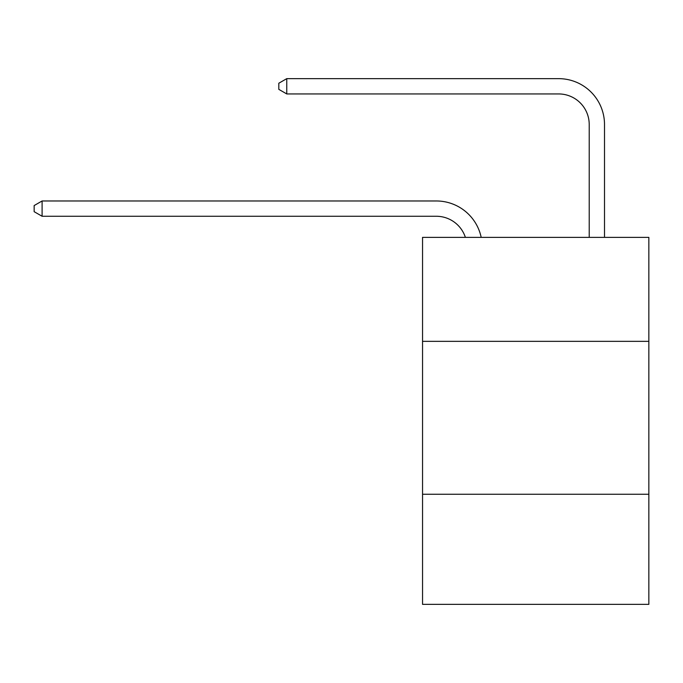 <?xml version="1.0" encoding="UTF-8"?>
<svg xmlns="http://www.w3.org/2000/svg" width="683" height="683" viewBox="0 0 683 683"><rect width="100%" height="100%" fill="white"/><g stroke="black" fill="none" stroke-linecap="round" stroke-linejoin="round"><path stroke-width="1.02" d="M648.85 341.346L648.85 237.368L422.546 237.368L422.546 341.346L648.85 341.346L648.85 604.353L422.546 604.353L422.546 341.346M648.85 494.261L422.546 494.261M436.3 216.263A30.581 30.581 -42.5 0 1 465.379 237.368A30.581 30.581 -38.9 0 0 436.3 216.263L42.098 216.263L34.15 211.679L34.15 205.566L42.098 200.973L436.3 200.973A45.872 45.872 137.5 0 1 481.191 237.368M589.216 237.368L589.216 124.519A30.581 30.581 114.2 0 0 558.634 93.938L286.758 93.938L278.809 89.353L278.809 83.232L286.758 78.647L558.634 78.647A45.872 45.872 50.2 0 1 604.506 124.519L604.506 237.368M589.216 124.519A30.581 30.581 -129.8 0 0 558.634 93.938A30.581 30.581 -129.8 0 1 589.216 124.519A30.581 30.581 -129.8 0 0 558.634 93.938A30.581 30.581 -129.8 0 1 589.216 124.519A30.581 30.581 -129.8 0 0 558.634 93.938A30.581 30.581 -129.8 0 1 589.216 124.519A30.581 30.581 -129.8 0 0 558.634 93.938A30.581 30.581 -129.8 0 1 589.216 124.519A30.581 30.581 -129.8 0 0 558.634 93.938A30.581 30.581 -129.8 0 1 589.216 124.519A30.581 30.581 -129.8 0 0 558.634 93.938A30.581 30.581 -129.8 0 1 589.216 124.519A30.581 30.581 -129.8 0 0 558.634 93.938A30.581 30.581 -129.8 0 1 589.216 124.519A30.581 30.581 -129.8 0 0 558.634 93.938A30.581 30.581 -129.8 0 1 589.216 124.519A30.581 30.581 -129.8 0 0 558.634 93.938A30.581 30.581 -129.8 0 1 589.216 124.519A30.581 30.581 -129.8 0 0 558.634 93.938A30.581 30.581 -129.8 0 1 589.216 124.519A30.581 30.581 -129.8 0 0 558.634 93.938A30.581 30.581 -129.8 0 1 589.216 124.519A30.581 30.581 -129.8 0 0 558.634 93.938A30.581 30.581 -129.8 0 1 589.216 124.519A30.581 30.581 -129.8 0 0 558.634 93.938A30.581 30.581 -129.8 0 1 589.216 124.519A30.581 30.581 -129.8 0 0 558.634 93.938A30.581 30.581 -129.8 0 1 589.216 124.519A30.581 30.581 -129.8 0 0 558.634 93.938A30.581 30.581 -129.8 0 1 589.216 124.519A30.581 30.581 -129.8 0 0 558.634 93.938A30.581 30.581 -129.8 0 1 589.216 124.519A30.581 30.581 -129.8 0 0 558.634 93.938A30.581 30.581 -129.8 0 1 589.216 124.519A30.581 30.581 -129.8 0 0 558.634 93.938A30.581 30.581 -129.8 0 1 589.216 124.519A30.581 30.581 -129.8 0 0 558.634 93.938A30.581 30.581 -129.8 0 1 589.216 124.519A30.581 30.581 -129.8 0 0 558.634 93.938A30.581 30.581 -129.8 0 1 589.216 124.519A30.581 30.581 -129.8 0 0 558.634 93.938A30.581 30.581 -129.8 0 1 589.216 124.519A30.581 30.581 -129.8 0 0 558.634 93.938A30.581 30.581 -129.8 0 1 589.216 124.519A30.581 30.581 -129.8 0 0 558.634 93.938A30.581 30.581 -129.8 0 1 589.216 124.519A30.581 30.581 -129.8 0 0 558.634 93.938A30.581 30.581 -129.8 0 1 589.216 124.519A30.581 30.581 -129.8 0 0 558.634 93.938A30.581 30.581 -129.8 0 1 589.216 124.519A30.581 30.581 -129.8 0 0 558.634 93.938A30.581 30.581 -129.8 0 1 589.216 124.519A30.581 30.581 -129.8 0 0 558.634 93.938A30.581 30.581 -129.8 0 1 589.216 124.519A30.581 30.581 -129.8 0 0 558.634 93.938A30.581 30.581 -129.8 0 1 589.216 124.519A30.581 30.581 -129.8 0 0 558.634 93.938A30.581 30.581 -129.8 0 1 589.216 124.519A30.581 30.581 -129.8 0 0 558.634 93.938A30.581 30.581 -129.8 0 1 589.216 124.519A30.581 30.581 -129.8 0 0 558.634 93.938A30.581 30.581 -129.8 0 1 589.216 124.519M42.098 200.973L42.098 216.263M286.758 78.647L286.758 93.938"/></g></svg>
